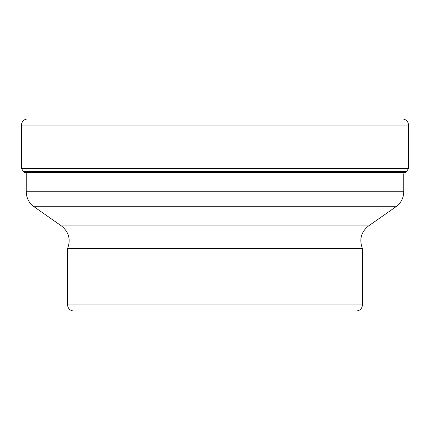 <?xml version="1.0" encoding="UTF-8"?>
<svg xmlns="http://www.w3.org/2000/svg" width="430" height="430" viewBox="0 0 430 430"><rect width="100%" height="100%" fill="white"/><g stroke="black" fill="none" stroke-linecap="round" stroke-linejoin="round"><path stroke-width="0.64" d="M27.595 118.997A6.095 6.095 0 0 0 21.5 125.092A6.095 6.095 0 0 1 27.595 118.997L402.405 118.997A6.095 6.095 0 0 1 408.5 125.092L408.5 168.641L21.5 168.641L21.5 125.092L21.5 168.641L23.392 171.393L21.5 168.641M24.478 172.5A4.499 4.499 0 0 1 23.392 171.393A4.499 4.499 0 0 0 24.478 172.5L405.522 172.5A4.499 4.499 0 0 0 406.608 171.393L408.5 168.641M67.558 248.529L362.442 248.529L362.442 304.908L67.558 304.908L67.558 248.529C70.945 239.526 68.902 231.99 61.431 225.927L34.056 206.76L395.944 206.76C400.98 203.035 403.577 198.042 403.738 191.78L26.262 191.78L26.262 172.5M362.442 304.908C362.082 308.606 360.05 310.637 356.346 311.003L73.654 311.003C69.95 310.637 67.918 308.606 67.558 304.908M153.295 311.003L276.705 311.003M21.5 125.092L408.5 125.092M406.608 171.393L23.392 171.393M395.944 206.76L368.569 225.927L61.431 225.927M26.262 191.78C26.423 198.042 29.02 203.035 34.056 206.76M403.738 191.78L403.738 173.784M368.569 225.927C361.098 231.99 359.055 239.526 362.442 248.529"/></g></svg>
